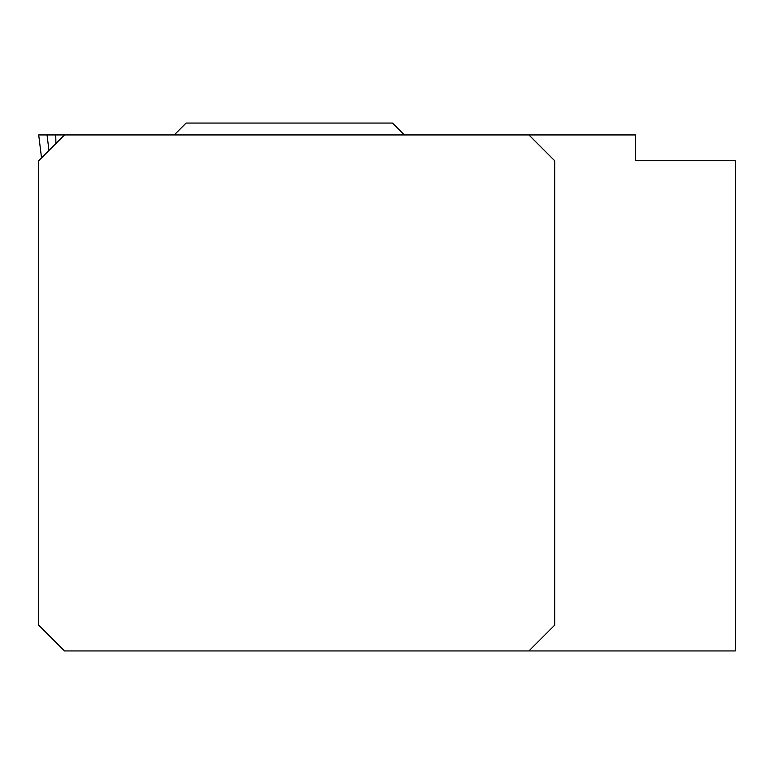 <?xml version="1.0" encoding="UTF-8"?>
<svg xmlns="http://www.w3.org/2000/svg" width="774" height="774" viewBox="0 0 774 774"><rect width="100%" height="100%" fill="white"/><g stroke="black" fill="none" stroke-linecap="round" stroke-linejoin="round"><path stroke-width="1.16" d="M38.7 134.937L41.525 157.915L38.7 134.937L47.05 134.937L38.7 134.937M55.747 134.937L64.503 134.937L38.7 160.74L38.7 625.14L64.503 650.944L735.3 650.944L735.3 160.74L635.483 160.74L635.483 134.937L47.05 134.937L55.747 134.937L55.912 143.529M528.903 134.937L554.697 160.74L554.697 625.14L528.903 650.944M404.386 134.937L392.505 123.056L186.108 123.056L174.227 134.937M48.956 150.485L47.05 134.937"/></g></svg>
